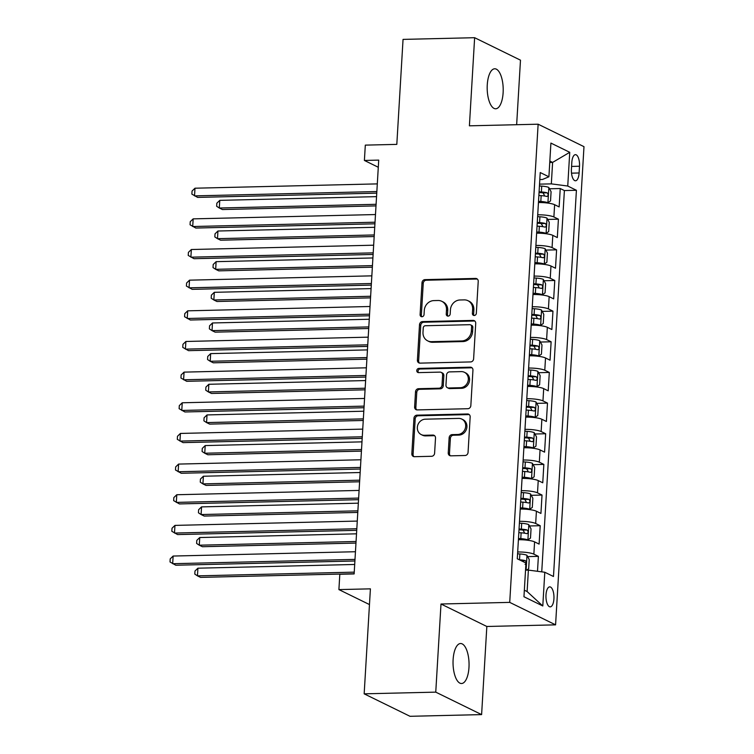<?xml version="1.0" encoding="UTF-8"?>
<svg xmlns="http://www.w3.org/2000/svg" width="754" height="754" viewBox="0 0 754 754"><rect width="100%" height="100%" fill="white"/><g stroke="black" fill="none" stroke-linecap="round" stroke-linejoin="round"><path stroke-width="1.13" d="M474.228 315.492A2.149 1.923 -63.9 0 0 476.321 313.344L478.224 281.374A3.073 2.752 -63.9 0 0 475.586 278.433L424.992 279.63A3.073 2.752 -63.9 0 0 422.004 282.703L420.101 314.672A2.149 1.923 -63.9 0 0 421.948 316.737A2.149 1.923 -63.9 0 0 424.04 314.578L424.285 310.441A9.821 8.812 -63.9 0 1 433.852 300.601L438.065 300.497A9.821 8.812 -63.9 0 1 441.816 301.317A9.821 8.812 -63.9 0 1 446.491 309.913L446.245 314.05A2.149 1.923 -63.9 0 0 448.093 316.114A2.149 1.923 -63.9 0 0 450.185 313.956L450.43 309.828A9.821 8.812 -63.9 0 1 459.997 299.979L464.21 299.885A9.821 8.812 -63.9 0 1 467.961 300.695A9.821 8.812 -63.9 0 1 472.635 309.3L472.39 313.438A2.149 1.923 -63.9 0 0 474.228 315.492M468.979 667.413A20 8.002 88.6 0 0 460.581 643.52A20 8.002 88.6 0 0 453.116 659.637A20 8.002 88.6 0 0 461.523 683.52A20 8.002 88.6 0 0 468.979 667.413M503.125 92.667A20 8.002 88.6 0 0 494.718 68.784A20 8.002 88.6 0 0 487.263 84.9A20 8.002 88.6 0 0 495.67 108.783A20 8.002 88.6 0 0 503.125 92.667M553.926 598.808A10 4.006 88.6 0 0 549.732 586.866A10 4.006 88.6 0 0 546 594.925A10 4.006 88.6 0 0 550.203 606.866A10 4.006 88.6 0 0 553.926 598.808M448.244 452.89A3.073 2.752 -63.9 0 0 450.873 455.831L465.067 455.501A3.073 2.752 -63.9 0 0 468.055 452.419L470.166 416.915A3.073 2.752 -63.9 0 0 467.537 413.974L416.943 415.171A3.073 2.752 -63.9 0 0 413.955 418.253L411.844 453.757A3.073 2.752 -63.9 0 0 414.474 456.698L431.618 456.293A3.073 2.752 -63.9 0 0 434.606 453.211L435.51 438.017A3.073 2.752 -63.9 0 0 432.881 435.077L424.379 435.284A8.209 7.361 -63.9 0 1 421.241 434.596A8.209 7.361 -63.9 0 1 417.622 425.661A8.209 7.361 -63.9 0 1 425.331 419.186L458.639 418.395A8.209 7.361 -63.9 0 1 461.778 419.073A8.209 7.361 -63.9 0 1 465.406 428.008A8.209 7.361 -63.9 0 1 457.687 434.493L452.136 434.624A3.073 2.752 -63.9 0 0 449.148 437.697L448.244 452.89L449.478 453.503A3.073 2.752 -63.9 0 0 450.364 455.793M516.65 124.712L520.486 60.169L474.634 37.7L403.051 39.396L396.811 144.382L365.313 145.126L364.399 160.451L378.715 160.112L354.135 573.926L339.818 574.265L338.904 589.59L369.469 604.567M435.755 692.134L481.608 714.604L486.839 626.48L440.996 604.011L435.755 692.134L364.163 693.831L370.402 588.846L338.904 589.59M440.996 604.011L509.723 602.38L538.13 124.203L583.982 146.662L555.575 624.849L509.723 602.38M474.634 37.7L469.403 125.824L538.13 124.203M470.628 361.929A3.073 2.752 -63.9 0 0 473.616 358.847L475.727 323.343A3.073 2.752 -63.9 0 0 473.097 320.403L422.504 321.6A3.073 2.752 -63.9 0 0 419.507 324.682L417.405 360.176A3.073 2.752 -63.9 0 0 420.035 363.126L470.628 361.929M472.947 370.129L470.835 405.633A3.073 2.752 -63.9 0 1 467.848 408.715L417.254 409.912A3.073 2.752 -63.9 0 1 414.625 406.971L415.52 391.769A3.073 2.752 -63.9 0 1 418.517 388.696L439.035 388.216A3.073 2.752 -63.9 0 0 442.023 385.134L442.626 375.058A3.073 2.752 -63.9 0 0 439.987 372.118L418.63 372.617A2.149 1.923 -63.9 0 1 416.858 370.101A2.149 1.923 -63.9 0 1 418.875 368.404L470.317 367.189A3.073 2.752 -63.9 0 1 472.947 370.129M481.608 714.604L410.016 716.3L364.163 693.831M537.498 571.296L538.384 556.358L527.649 556.612M517.687 551.985A12.507 2.337 3.4 0 1 533.86 554.143L534.586 541.881L539.11 544.096L540.203 525.708L529.468 525.962M519.506 521.334A12.507 2.337 3.4 0 1 535.679 523.493L536.414 511.231L540.929 513.446L542.022 495.058L531.297 495.312M521.334 490.675A12.507 2.337 3.4 0 1 537.498 492.843L538.233 480.581L542.757 482.796L543.851 464.407L533.116 464.662M523.153 460.025A12.507 2.337 3.4 0 1 539.327 462.183L540.053 449.921L544.577 452.146L545.67 433.748L534.935 434.002M524.972 429.375A12.507 2.337 3.4 0 1 541.146 431.533L541.872 419.271L546.396 421.486L547.489 403.098L536.754 403.352M526.792 398.715A12.507 2.337 3.4 0 1 542.965 400.883L543.691 388.621L548.215 390.836L549.308 372.448L538.573 372.702M528.611 368.065A12.507 2.337 3.4 0 1 544.784 370.233L545.519 357.971L550.043 360.186L551.127 341.788L540.401 342.043M530.439 337.415A12.507 2.337 3.4 0 1 546.612 339.573L547.338 327.311L551.862 329.526L552.955 311.138L542.22 311.393M532.258 306.755A12.507 2.337 3.4 0 1 548.431 308.923L549.157 296.661L553.681 298.876L554.774 280.488L544.039 280.742M534.077 276.105A12.507 2.337 3.4 0 1 550.25 278.273L550.976 266.011L555.5 268.226L556.593 249.828L545.858 250.083M535.896 245.455A12.507 2.337 3.4 0 1 552.069 247.614L552.805 235.352L557.319 237.576L558.412 219.178L553.888 216.963A12.507 2.337 -176.6 0 0 537.725 214.805M547.687 219.433L558.412 219.178M571.815 162.468L571.419 169.216A9.689 3.874 88.6 0 0 575.49 180.781A9.689 3.874 88.6 0 0 579.1 172.977L579.506 166.238A9.689 3.874 88.6 0 0 575.434 154.664A9.689 3.874 88.6 0 0 571.815 162.468M524.341 590.194L527.112 591.551L528.384 570.099L544.793 572.248L553.474 576.499L576.414 190.281L567.743 186.031L551.334 183.872L539.544 184.146M544.793 572.248L542.795 605.971L523.955 596.744L525.962 563.021L517.282 558.771L540.232 172.543L548.903 176.794L550.91 143.081L569.741 152.308L567.743 186.031M541.74 571.852L564.388 190.564L560.241 188.528L559.148 206.916L554.624 204.702A12.507 2.337 -176.6 0 0 538.45 202.543M552.069 247.614L556.593 249.828M550.25 278.273L554.774 280.488M548.431 308.923L552.955 311.138M546.612 339.573L551.127 341.788M544.784 370.233L549.308 372.448M542.965 400.883L547.489 403.098M541.146 431.533L545.67 433.748M539.327 462.183L543.851 464.407M537.498 492.843L542.022 495.058M535.679 523.493L540.203 525.708M533.86 554.143L538.384 556.358M528.384 570.099L525.538 570.165M551.334 183.872L552.607 162.412L549.845 161.054M549.76 162.478L552.607 162.412L569.741 152.308M539.817 179.556L542.409 179.499L548.903 176.794M486.839 626.48L555.575 624.849M364.399 160.451L378.291 167.265M549.506 188.783L560.241 188.528M564.388 190.564L576.414 190.281M552.805 235.352A12.507 2.337 -176.6 0 0 536.631 233.193M550.976 266.011A12.507 2.337 -176.6 0 0 534.803 263.843M549.157 296.661A12.507 2.337 -176.6 0 0 532.984 294.503M547.338 327.311A12.507 2.337 -176.6 0 0 531.165 325.153M545.519 357.971A12.507 2.337 -176.6 0 0 529.346 355.803M543.691 388.621A12.507 2.337 -176.6 0 0 527.527 386.453M541.872 419.271A12.507 2.337 -176.6 0 0 525.698 417.113M540.053 449.921A12.507 2.337 -176.6 0 0 523.879 447.763M538.233 480.581A12.507 2.337 -176.6 0 0 522.06 478.413M536.414 511.231A12.507 2.337 -176.6 0 0 520.241 509.073M534.586 541.881A12.507 2.337 -176.6 0 0 518.413 539.723M542.795 605.971L527.112 591.551M474.096 315.492A2.149 1.923 -63.9 0 1 473.625 314.041L473.87 309.903A9.821 8.812 -63.9 0 0 469.195 301.298L467.961 300.695M441.816 301.317L443.06 301.92A9.821 8.812 -63.9 0 1 447.735 310.525L447.49 314.663A2.149 1.923 -63.9 0 0 447.951 316.114M477.339 279.074A3.073 2.752 -63.9 0 0 476.83 279.037L426.236 280.234A3.073 2.752 -63.9 0 0 423.239 283.316L421.345 315.276A2.149 1.923 -63.9 0 0 421.806 316.727M474.841 321.053A3.073 2.752 -63.9 0 0 474.332 321.006L423.739 322.212A3.073 2.752 -63.9 0 0 420.751 325.285L418.64 360.789A3.073 2.752 -63.9 0 0 419.526 363.089M471.599 326.746A2.149 1.923 -63.9 0 0 469.751 324.691L425.341 325.737A2.149 1.923 -63.9 0 0 423.248 327.896L422.994 332.26A9.821 8.812 -63.9 0 0 427.669 340.855A9.821 8.812 -63.9 0 0 431.411 341.675L461.768 340.949A9.821 8.812 -63.9 0 0 471.335 331.11L471.599 326.746L472.833 327.359A2.149 1.923 -63.9 0 0 471.816 325.474L470.571 324.87M427.669 340.855L428.903 341.468A9.821 8.812 -63.9 0 0 432.655 342.278L431.411 341.675M472.833 327.359L472.579 331.722A9.821 8.812 -63.9 0 1 463.013 341.562L432.655 342.278M441.165 372.372L442.4 372.976A3.073 2.752 -63.9 0 1 443.861 375.662L443.258 385.746A3.073 2.752 -63.9 0 1 440.27 388.819L419.752 389.309A3.073 2.752 -63.9 0 0 416.764 392.382L415.859 407.575A3.073 2.752 -63.9 0 0 416.745 409.874M472.061 367.839A3.073 2.752 -63.9 0 0 471.552 367.801L420.119 369.017A2.149 1.923 -63.9 0 0 418.489 372.617M460.326 387.707A8.209 7.361 -63.9 0 0 468.046 381.222A8.209 7.361 -63.9 0 0 464.417 372.288A8.209 7.361 -63.9 0 0 461.278 371.609L449.544 371.892A3.073 2.752 -63.9 0 0 446.557 374.964L445.963 385.04A3.073 2.752 -63.9 0 0 448.592 387.99L460.326 387.707L461.561 388.31A8.209 7.361 -63.9 0 0 469.28 381.835A8.209 7.361 -63.9 0 0 465.652 372.9L464.417 372.288M447.424 387.735L448.658 388.338A3.073 2.752 -63.9 0 0 449.827 388.593L448.592 387.99M461.561 388.31L449.827 388.593M461.778 419.073L463.013 419.676A8.209 7.361 -63.9 0 1 466.641 428.621A8.209 7.361 -63.9 0 1 458.922 435.096L453.371 435.228A3.073 2.752 -63.9 0 0 450.383 438.3L449.478 453.503M421.241 434.596L422.485 435.209A8.209 7.361 -63.9 0 0 425.614 435.887L424.379 435.284M434.624 435.727A3.073 2.752 -63.9 0 0 434.115 435.689L425.614 435.887M469.28 414.625A3.073 2.752 -63.9 0 0 468.771 414.587L418.178 415.784A3.073 2.752 -63.9 0 0 415.19 418.856L413.079 454.36A3.073 2.752 -63.9 0 0 413.965 456.66M545.528 202.817L547.866 202.76L550.533 200.913L551.08 191.714L548.78 187.435A8.285 1.546 -176.6 0 0 541.73 186.125L539.43 185.965M543.634 202.666A4.222 0.792 -176.6 0 0 540.58 202.195L538.479 202.053M547.866 202.76A8.285 1.546 -176.6 0 0 540.816 201.45L538.526 201.299M376.548 196.643L219.772 200.357L219.31 208.019L222.411 209.537L376.001 205.899M538.865 195.475L541.165 195.625A8.285 1.546 3.4 0 1 546.933 196.492C548.431 195.72 548.497 194.494 547.15 192.807A8.285 1.546 -176.6 0 0 541.381 191.95L539.091 191.789M539.044 192.553L541.146 192.694A4.222 0.792 3.4 0 1 543.031 192.911L544.369 195.201M219.772 200.357L216.841 203.203L216.652 206.266L219.31 208.019L376.095 204.306M376.849 191.554L194.532 195.88L194.984 188.208L377.302 183.891M376.755 193.147L197.623 197.397L191.874 194.117L192.053 191.054L194.984 188.208M543.709 233.467L546.047 233.41L548.705 231.563L549.251 222.364L546.961 218.085A8.285 1.546 -176.6 0 0 539.911 216.775L537.611 216.624M541.815 233.316A4.222 0.792 -176.6 0 0 538.761 232.845L536.659 232.703M546.047 233.41A8.285 1.546 -176.6 0 0 538.997 232.1L536.707 231.949M374.729 227.293L217.944 231.007L217.491 238.669L220.592 240.187L374.173 236.549M537.046 226.125L539.346 226.275A8.285 1.546 3.4 0 1 545.114 227.143C546.612 226.37 546.678 225.144 545.331 223.467A8.285 1.546 -176.6 0 0 539.562 222.6L537.263 222.449M537.225 223.203L539.327 223.344A4.222 0.792 3.4 0 1 541.212 223.561L542.541 225.851M217.944 231.007L215.022 233.853L214.833 236.916L217.491 238.669L374.267 234.956M541.881 264.117L544.228 264.07L546.886 262.213L547.432 253.014L545.133 248.735A8.285 1.546 -176.6 0 0 538.083 247.435L535.792 247.274M539.996 263.975A4.222 0.792 -176.6 0 0 536.942 263.504L534.84 263.363M544.228 264.07A8.285 1.546 -176.6 0 0 537.178 262.76L534.878 262.599M372.9 257.953L216.125 261.666L215.672 269.329L218.773 270.846L372.353 267.208M535.227 256.775L537.517 256.935A8.285 1.546 3.4 0 1 543.295 257.793C544.784 257.029 544.859 255.804 543.511 254.117A8.285 1.546 -176.6 0 0 537.743 253.25L535.444 253.099M535.397 253.853L537.508 254.004A4.222 0.792 3.4 0 1 539.393 254.211L540.722 256.501M216.125 261.666L213.194 264.503L213.014 267.566L215.672 269.329L372.448 265.615M540.062 294.776L542.409 294.72L545.067 292.863L545.613 283.674L543.314 279.395A8.285 1.546 -176.6 0 0 536.264 278.085L533.973 277.924M538.168 294.626A4.222 0.792 -176.6 0 0 535.123 294.154L533.012 294.013M542.409 294.72A8.285 1.546 -176.6 0 0 535.349 293.41L533.059 293.249M371.081 288.603L214.306 292.316L213.853 299.979L216.945 301.496L370.534 297.858M533.408 287.425L535.698 287.585A8.285 1.546 3.4 0 1 541.466 288.443C542.965 287.679 543.04 286.454 541.683 284.767A8.285 1.546 -176.6 0 0 535.915 283.909L533.625 283.749M533.578 284.512L535.689 284.654A4.222 0.792 3.4 0 1 537.564 284.871L538.903 287.161M214.306 292.316L211.374 295.153L211.195 298.226L213.853 299.979L370.629 296.265M538.243 325.426L540.58 325.37L543.248 323.523L543.794 314.324L541.495 310.045A8.285 1.546 -176.6 0 0 534.445 308.735L532.145 308.584M536.348 325.276A4.222 0.792 -176.6 0 0 533.304 324.804L531.193 324.663M540.58 325.37A8.285 1.546 -176.6 0 0 533.53 324.06L531.24 323.909M369.262 319.253L212.487 322.966L212.025 330.629L215.126 332.146L368.715 328.508M531.589 318.084L533.879 318.235A8.285 1.546 3.4 0 1 539.647 319.102C541.146 318.329 541.221 317.104 539.864 315.417A8.285 1.546 -176.6 0 0 534.096 314.559L531.806 314.409M531.759 315.163L533.86 315.304A4.222 0.792 3.4 0 1 535.745 315.521L537.084 317.811M212.487 322.966L209.555 325.813L209.376 328.876L212.025 330.629L368.81 326.916M375.03 222.213L192.713 226.53L193.165 218.867L375.483 214.551M374.936 223.806L195.804 228.047L190.055 224.777L190.234 221.704L193.165 218.867M373.211 252.863L190.885 257.18L191.346 249.517L373.664 245.201M373.117 254.456L193.985 258.697L188.227 255.427L188.415 252.364L191.346 249.517M371.383 283.513L189.065 287.83L189.518 280.168L371.845 275.851M371.288 285.106L192.166 289.348L186.408 286.077L186.596 283.014L189.518 280.168M369.564 314.173L187.246 318.49L187.699 310.827L370.016 306.501M369.469 315.766L190.347 320.007L184.589 316.727L184.768 313.664L187.699 310.827M536.424 356.077L538.761 356.02L541.429 354.173L541.975 344.974L539.676 340.695A8.285 1.546 -176.6 0 0 532.626 339.385L530.326 339.234M534.529 355.926A4.222 0.792 -176.6 0 0 531.476 355.464L529.374 355.313M538.761 356.02A8.285 1.546 -176.6 0 0 531.711 354.719L529.421 354.559M367.443 349.903L210.668 353.617L210.206 361.279L213.307 362.806L366.887 359.168M529.76 348.734L532.06 348.895A8.285 1.546 3.4 0 1 537.828 349.752C539.327 348.989 539.393 347.754 538.045 346.077A8.285 1.546 -176.6 0 0 532.277 345.209L529.987 345.059M529.939 345.813L532.041 345.954A4.222 0.792 3.4 0 1 533.926 346.171L535.265 348.461M210.668 353.617L207.736 356.463L207.548 359.526L210.206 361.279L366.991 357.575M367.745 344.823L185.427 349.14L185.88 341.477L368.197 337.161M367.65 346.416L188.519 350.657L182.77 347.387L182.949 344.324L185.88 341.477M534.605 386.736L536.942 386.679L539.6 384.823L540.147 375.633L537.856 371.354A8.285 1.546 -176.6 0 0 530.797 370.044L528.507 369.884M532.71 386.585A4.222 0.792 -176.6 0 0 529.657 386.114L527.555 385.973M536.942 386.679A8.285 1.546 -176.6 0 0 529.892 385.369L527.593 385.209M365.624 380.563L208.839 384.276L208.387 391.939L211.488 393.456L365.068 389.818M527.941 379.385L530.241 379.545A8.285 1.546 3.4 0 1 536.009 380.402C537.498 379.639 537.574 378.414 536.226 376.727A8.285 1.546 -176.6 0 0 530.458 375.869L528.158 375.709M528.12 376.463L530.222 376.614A4.222 0.792 3.4 0 1 532.107 376.821L533.436 379.111M208.839 384.276L205.908 387.113L205.729 390.186L208.387 391.939L365.162 388.225M365.926 375.473L183.599 379.79L184.061 372.127L366.378 367.811M365.831 377.066L186.7 381.307L180.951 378.037L181.13 374.974L184.061 372.127M532.776 417.386L535.123 417.33L537.781 415.482L538.328 406.283L536.028 402.005A8.285 1.546 -176.6 0 0 528.978 400.694L526.688 400.534M530.882 417.235A4.222 0.792 -176.6 0 0 527.838 416.764L525.726 416.623M535.123 417.33A8.285 1.546 -176.6 0 0 528.073 416.019L525.774 415.869M363.796 411.213L207.02 414.926L206.568 422.589L209.669 424.106L363.249 420.468M526.122 410.044L528.413 410.195A8.285 1.546 3.4 0 1 534.181 411.062C535.679 410.289 535.755 409.064 534.407 407.377A8.285 1.546 -176.6 0 0 528.639 406.519L526.339 406.359M526.292 407.122L528.403 407.264A4.222 0.792 3.4 0 1 530.279 407.48L531.617 409.771M207.02 414.926L204.089 417.773L203.91 420.836L206.568 422.589L363.343 418.875M364.097 406.123L181.78 410.449L182.242 402.777L364.559 398.461M364.003 407.726L184.881 411.967L179.122 408.687L179.311 405.624L182.242 402.777M530.957 448.036L533.304 447.98L535.962 446.132L536.509 436.934L534.209 432.655A8.285 1.546 -176.6 0 0 527.159 431.345L524.869 431.194M529.063 447.885A4.222 0.792 -176.6 0 0 526.019 447.414L523.907 447.273M533.304 447.98A8.285 1.546 -176.6 0 0 526.245 446.67L523.955 446.519M361.977 441.863L205.201 445.576L204.749 453.239L207.84 454.756L361.43 451.118M524.303 440.694L526.594 440.854A8.285 1.546 3.4 0 1 532.362 441.712C533.86 440.939 533.936 439.714 532.578 438.036A8.285 1.546 -176.6 0 0 526.81 437.169L524.52 437.018M524.473 437.772L526.584 437.914A4.222 0.792 3.4 0 1 528.46 438.131L529.798 440.421M205.201 445.576L202.27 448.423L202.091 451.486L204.749 453.239L361.524 449.525M362.278 436.783L179.961 441.099L180.413 433.437L362.74 429.12M362.184 438.376L183.062 442.617L177.303 439.346L177.482 436.274L180.413 433.437M529.138 478.686L531.476 478.639L534.143 476.782L534.69 467.584L532.39 463.305A8.285 1.546 -176.6 0 0 525.34 462.004L523.04 461.844M527.244 478.545A4.222 0.792 -176.6 0 0 524.19 478.074L522.088 477.932M531.476 478.639A8.285 1.546 -176.6 0 0 524.426 477.329L522.136 477.169M360.158 472.522L203.382 476.236L202.92 483.898L206.021 485.416L359.611 481.778M522.475 471.344L524.775 471.504A8.285 1.546 3.4 0 1 530.543 472.362C532.041 471.599 532.107 470.373 530.759 468.686A8.285 1.546 -176.6 0 0 524.991 467.829L522.701 467.668M522.654 468.423L524.756 468.573A4.222 0.792 3.4 0 1 526.641 468.781L527.979 471.071M203.382 476.236L200.451 479.073L200.262 482.136L202.92 483.898L359.705 480.185M527.319 509.346L529.657 509.289L532.315 507.433L532.861 498.243L530.571 493.964A8.285 1.546 -176.6 0 0 523.521 492.654L521.221 492.494M525.425 509.195A4.222 0.792 -176.6 0 0 522.371 508.724L520.269 508.582M529.657 509.289A8.285 1.546 -176.6 0 0 522.607 507.979L520.317 507.819M358.339 503.172L201.554 506.886L201.101 514.548L204.202 516.066L357.782 512.428M520.656 502.004L522.956 502.155A8.285 1.546 3.4 0 1 528.724 503.012C530.222 502.249 530.288 501.024 528.94 499.336A8.285 1.546 -176.6 0 0 523.172 498.479L520.873 498.319M520.835 499.082L522.937 499.223A4.222 0.792 3.4 0 1 524.822 499.44L526.151 501.73M201.554 506.886L198.632 509.723L198.443 512.795L201.101 514.548L357.877 510.835M525.491 539.996L527.838 539.939L530.496 538.092L531.042 528.893L528.742 524.614A8.285 1.546 -176.6 0 0 521.693 523.304L519.402 523.153M523.606 539.845A4.222 0.792 -176.6 0 0 520.552 539.374L518.45 539.233M527.838 539.939A8.285 1.546 -176.6 0 0 520.788 538.629L518.488 538.479M356.51 533.823L199.735 537.536L199.282 545.199L202.383 546.716L355.963 543.078M518.837 532.654L521.127 532.805A8.285 1.546 3.4 0 1 526.905 533.672C528.394 532.899 528.469 531.674 527.121 529.996A8.285 1.546 -176.6 0 0 521.353 529.129L519.054 528.978M519.006 529.732L521.118 529.874A4.222 0.792 3.4 0 1 523.003 530.09L524.332 532.381M199.735 537.536L196.803 540.382L196.624 543.446L199.282 545.199L356.058 541.485M526.678 570.137L528.677 568.742L529.223 559.543L526.923 555.264A8.285 1.546 -176.6 0 0 519.874 553.954L517.583 553.804M354.691 564.473L197.916 568.186L197.463 575.858L200.555 577.375L354.144 573.737M525.076 564.322C526.575 563.558 526.65 562.333 525.293 560.646A8.285 1.546 -176.6 0 0 519.525 559.779L519.317 559.77M197.916 568.186L194.984 571.032L194.805 574.096L197.463 575.858L354.239 572.145M360.459 467.433L178.142 471.75L178.594 464.087L360.912 459.77M360.365 469.026L181.233 473.267L175.484 469.996L175.663 466.933L178.594 464.087M358.64 498.083L176.323 502.4L176.775 494.737L359.093 490.42M358.546 499.676L179.414 503.926L173.665 500.647L173.844 497.583L176.775 494.737M356.821 528.742L174.494 533.059L174.956 525.397L357.273 521.08M356.727 530.335L177.595 534.577L171.837 531.297L172.025 528.234L174.956 525.397M354.993 559.393L172.675 563.709L173.128 556.047L355.454 551.73M354.898 560.985L175.776 565.227L170.018 561.956L170.206 558.893L173.128 556.047M553.888 216.963L554.624 204.702M571.589 166.427L579.506 166.238M571.513 173.156L579.1 172.977M473.87 309.903L472.635 309.3M447.49 314.663L446.245 314.05M447.735 310.525L446.491 309.913M421.345 315.276L420.101 314.672M423.239 283.316L422.004 282.703M426.236 280.234L424.992 279.63M476.83 279.037L475.586 278.433M473.625 314.041L472.39 313.438M418.64 360.789L417.405 360.176M420.751 325.285L419.507 324.682M423.739 322.212L422.504 321.6M474.332 321.006L473.097 320.403M463.013 341.562L461.768 340.949M472.579 331.722L471.335 331.11M415.859 407.575L414.625 406.971M416.764 392.382L415.52 391.769M419.752 389.309L418.517 388.696M440.27 388.819L439.035 388.216M443.258 385.746L442.023 385.134M443.861 375.662L442.626 375.058M420.119 369.017L418.875 368.404M471.552 367.801L470.317 367.189M450.383 438.3L449.148 437.697M453.371 435.228L452.136 434.624M458.922 435.096L457.687 434.493M434.115 435.689L432.881 435.077M413.079 454.36L411.844 453.757M415.19 418.856L413.955 418.253M418.178 415.784L416.943 415.171M468.771 414.587L467.537 413.974M547.932 202.713L548.837 187.539M541.381 191.95L541.73 186.125M540.816 201.45L541.165 195.625M543.031 192.911L547.15 192.807M546.113 233.363L547.018 218.189M539.562 222.6L539.911 216.775M538.997 232.1L539.346 226.275M541.212 223.561L545.331 223.467M544.294 264.023L545.199 248.848M537.743 253.25L538.083 247.435M537.178 262.76L537.517 256.935M539.393 254.211L543.511 254.117M542.475 294.673L543.37 279.498M535.915 283.909L536.264 278.085M535.349 293.41L535.698 287.585M537.564 284.871L541.683 284.767M540.656 325.323L541.551 310.148M534.096 314.559L534.445 308.735M533.53 324.06L533.879 318.235M535.745 315.521L539.864 315.417M538.827 355.973L539.732 340.808M532.277 345.209L532.626 339.385M531.711 354.719L532.06 348.895M533.926 346.171L538.045 346.077M537.008 386.632L537.913 371.458M530.458 375.869L530.797 370.044M529.892 385.369L530.241 379.545M532.107 376.821L536.226 376.727M535.189 417.282L536.094 402.108M528.639 406.519L528.978 400.694M528.073 416.019L528.413 410.195M530.279 407.48L534.407 407.377M533.37 447.933L534.266 432.758M526.81 437.169L527.159 431.345M526.245 446.67L526.594 440.854M528.46 438.131L532.578 438.036M531.542 478.592L532.447 463.418M524.991 467.829L525.34 462.004M524.426 477.329L524.775 471.504M526.641 468.781L530.759 468.686M529.723 509.242L530.628 494.068M523.172 498.479L523.521 492.654M522.607 507.979L522.956 502.155M524.822 499.44L528.94 499.336M527.904 539.892L528.808 524.718M521.353 529.129L521.693 523.304M520.788 538.629L521.127 532.805M523.003 530.09L527.121 529.996M526.104 570.147L526.98 555.378M519.525 559.779L519.874 553.954M521.297 560.74L525.293 560.646"/></g></svg>
